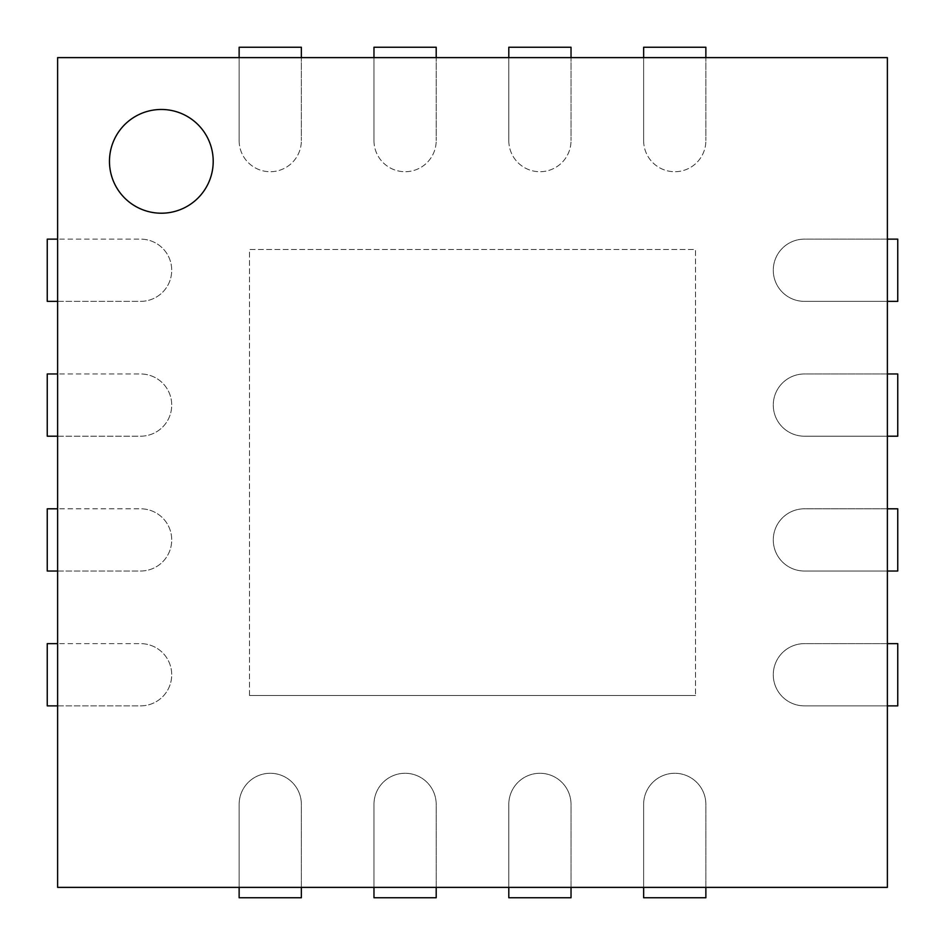 <?xml version="1.0" encoding="UTF-8"?>
<svg xmlns="http://www.w3.org/2000/svg" width="945" height="945" viewBox="0 0 945 945"><rect width="100%" height="100%" fill="white"/><g stroke="black" fill="none" stroke-linecap="round" stroke-linejoin="round"><path stroke-width="0.71" stroke-dasharray="4.72 3.54" d="M57.621 887.379L57.621 57.621L887.379 57.621L887.379 887.379L57.621 887.379M213.204 161.347A51.857 51.857 0 0 0 135.407 116.424A51.857 51.857 0 0 0 135.407 206.258A51.857 51.857 0 0 0 213.204 161.347M249.504 695.496L249.504 249.504L695.496 249.504L695.496 695.496L695.496 249.504L249.504 249.504L249.504 695.496L695.496 695.496L249.504 695.496M57.621 301.361L140.592 301.361A31.114 31.114 0 0 0 171.718 270.246A31.114 31.114 0 0 0 140.592 239.132A31.114 31.114 0 0 1 171.718 270.246A31.114 31.114 0 0 1 140.592 301.361L47.25 301.361L47.25 239.132L140.592 239.132L57.621 239.132M887.379 301.361L804.408 301.361L897.75 301.361L897.75 239.132L804.408 239.132A31.114 31.114 0 0 0 773.282 270.246A31.114 31.114 0 0 0 804.408 301.361A31.114 31.114 0 0 1 773.282 270.246A31.114 31.114 0 0 1 804.408 239.132L887.379 239.132M57.621 436.2L140.592 436.2A31.114 31.114 0 0 0 171.718 405.086A31.114 31.114 0 0 0 140.592 373.972A31.114 31.114 0 0 1 171.718 405.086A31.114 31.114 0 0 1 140.592 436.2L47.25 436.2L47.25 373.972L140.592 373.972L57.621 373.972M887.379 436.2L804.408 436.2L897.75 436.2L897.75 373.972L804.408 373.972A31.114 31.114 0 0 0 773.282 405.086A31.114 31.114 0 0 0 804.408 436.2A31.114 31.114 0 0 1 773.282 405.086A31.114 31.114 0 0 1 804.408 373.972L887.379 373.972M57.621 571.028L140.592 571.028A31.114 31.114 0 0 0 171.718 539.914A31.114 31.114 0 0 0 140.592 508.8A31.114 31.114 0 0 1 171.718 539.914A31.114 31.114 0 0 1 140.592 571.028L47.25 571.028L47.25 508.8L140.592 508.8L57.621 508.8M887.379 571.028L804.408 571.028L897.75 571.028L897.75 508.8L804.408 508.8A31.114 31.114 0 0 0 773.282 539.914A31.114 31.114 0 0 0 804.408 571.028A31.114 31.114 0 0 1 773.282 539.914A31.114 31.114 0 0 1 804.408 508.8L887.379 508.8M57.621 705.868L140.592 705.868A31.114 31.114 0 0 0 171.718 674.754A31.114 31.114 0 0 0 140.592 643.639A31.114 31.114 0 0 1 171.718 674.754A31.114 31.114 0 0 1 140.592 705.868L47.25 705.868L47.25 643.639L140.592 643.639L57.621 643.639M887.379 705.868L804.408 705.868L897.75 705.868L897.75 643.639L804.408 643.639A31.114 31.114 0 0 0 773.282 674.754A31.114 31.114 0 0 0 804.408 705.868A31.114 31.114 0 0 1 773.282 674.754A31.114 31.114 0 0 1 804.408 643.639L887.379 643.639M239.132 887.379L239.132 804.408L239.132 897.75L301.361 897.75L301.361 804.408A31.114 31.114 0 0 0 270.246 773.282A31.114 31.114 0 0 0 239.132 804.408A31.114 31.114 0 0 1 270.246 773.282A31.114 31.114 0 0 1 301.361 804.408L301.361 887.379M239.132 57.621L239.132 140.592L239.132 47.25L301.361 47.25L301.361 140.592L301.361 57.621M239.132 140.592A31.114 31.114 0 0 0 270.246 171.718A31.114 31.114 0 0 0 301.361 140.592A31.114 31.114 0 0 1 270.246 171.718A31.114 31.114 0 0 1 239.132 140.592M373.972 887.379L373.972 804.408L373.972 897.75L436.2 897.75L436.2 804.408A31.114 31.114 0 0 0 405.086 773.282A31.114 31.114 0 0 0 373.972 804.408A31.114 31.114 0 0 1 405.086 773.282A31.114 31.114 0 0 1 436.2 804.408L436.2 887.379M373.972 57.621L373.972 140.592L373.972 47.25L436.2 47.25L436.2 140.592L436.2 57.621M373.972 140.592A31.114 31.114 0 0 0 405.086 171.718A31.114 31.114 0 0 0 436.2 140.592A31.114 31.114 0 0 1 405.086 171.718A31.114 31.114 0 0 1 373.972 140.592M508.8 887.379L508.8 804.408L508.8 897.75L571.028 897.75L571.028 804.408A31.114 31.114 0 0 0 539.914 773.282A31.114 31.114 0 0 0 508.8 804.408A31.114 31.114 0 0 1 539.914 773.282A31.114 31.114 0 0 1 571.028 804.408L571.028 887.379M508.8 57.621L508.8 140.592L508.8 47.25L571.028 47.25L571.028 140.592L571.028 57.621M508.8 140.592A31.114 31.114 0 0 0 539.914 171.718A31.114 31.114 0 0 0 571.028 140.592A31.114 31.114 0 0 1 539.914 171.718A31.114 31.114 0 0 1 508.8 140.592M643.639 887.379L643.639 804.408L643.639 897.75L705.868 897.75L705.868 804.408A31.114 31.114 0 0 0 674.754 773.282A31.114 31.114 0 0 0 643.639 804.408A31.114 31.114 0 0 1 674.754 773.282A31.114 31.114 0 0 1 705.868 804.408L705.868 887.379M643.639 57.621L643.639 140.592L643.639 47.25L705.868 47.25L705.868 140.592L705.868 57.621M643.639 140.592A31.114 31.114 0 0 0 674.754 171.718A31.114 31.114 0 0 0 705.868 140.592A31.114 31.114 0 0 1 674.754 171.718A31.114 31.114 0 0 1 643.639 140.592"/><path stroke-width="1.42" d="M57.621 887.379L57.621 57.621L887.379 57.621L887.379 887.379L57.621 887.379M213.204 161.347A51.857 51.857 0 0 0 135.407 116.424A51.857 51.857 0 0 0 135.407 206.258A51.857 51.857 0 0 0 213.204 161.347M57.621 239.132L47.25 239.132L47.25 301.361L57.621 301.361M887.379 239.132L897.75 239.132L897.75 301.361L887.379 301.361M57.621 373.972L47.25 373.972L47.25 436.2L57.621 436.2M887.379 373.972L897.75 373.972L897.75 436.2L887.379 436.2M57.621 508.8L47.25 508.8L47.25 571.028L57.621 571.028M887.379 508.8L897.75 508.8L897.75 571.028L887.379 571.028M57.621 643.639L47.25 643.639L47.25 705.868L57.621 705.868M887.379 643.639L897.75 643.639L897.75 705.868L887.379 705.868M239.132 887.379L239.132 897.75L301.361 897.75L301.361 887.379M239.132 57.621L239.132 47.25L301.361 47.25L301.361 57.621M373.972 887.379L373.972 897.75L436.2 897.75L436.2 887.379M373.972 57.621L373.972 47.25L436.2 47.25L436.2 57.621M508.8 887.379L508.8 897.75L571.028 897.75L571.028 887.379M508.8 57.621L508.8 47.25L571.028 47.25L571.028 57.621M643.639 887.379L643.639 897.75L705.868 897.75L705.868 887.379M643.639 57.621L643.639 47.25L705.868 47.25L705.868 57.621"/></g></svg>
